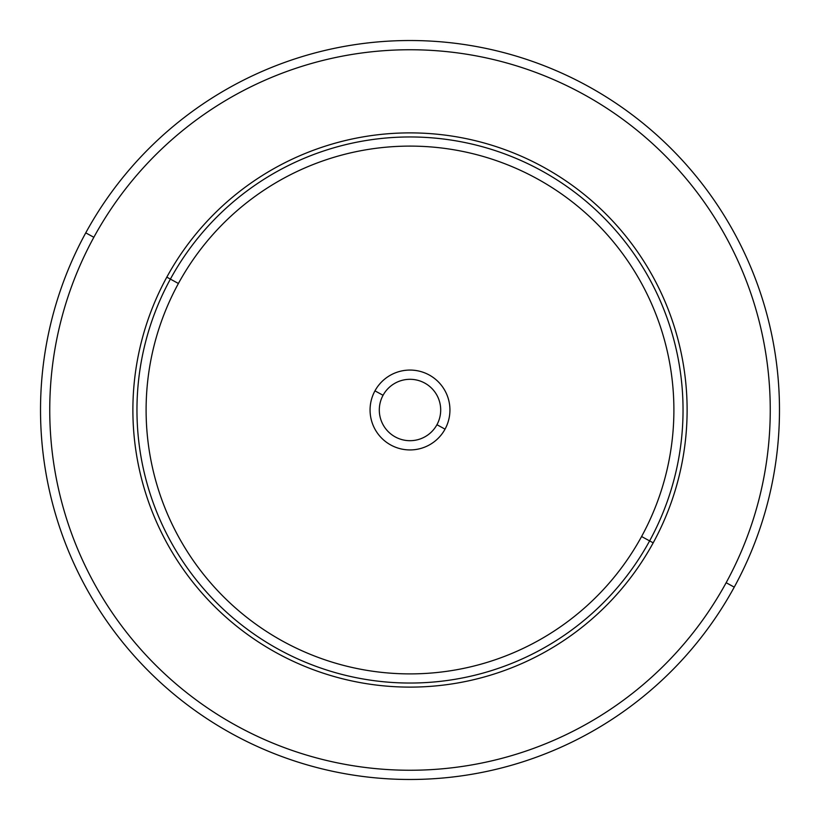<?xml version="1.0" encoding="UTF-8"?>
<svg xmlns="http://www.w3.org/2000/svg" width="820" height="820" viewBox="0 0 820 820"><rect width="100%" height="100%" fill="white"/><g stroke="black" fill="none" stroke-linecap="round" stroke-linejoin="round"><path stroke-width="1.23" d="M85.751 232.859A369.482 369.482 0 0 0 232.859 734.248A369.482 369.482 0 0 0 734.248 587.14A369.482 369.482 0 0 0 587.14 85.751A369.482 369.482 0 0 0 85.751 232.859L93.849 237.287A360.246 360.246 0 0 0 237.287 726.151A360.246 360.246 0 0 0 726.151 582.712L734.248 587.14A369.482 369.482 0 0 1 232.859 734.248A369.482 369.482 0 0 1 85.751 232.859A369.482 369.482 0 0 1 587.14 85.751A369.482 369.482 0 0 1 734.248 587.14L726.151 582.712A360.246 360.246 0 0 0 582.712 93.849A360.246 360.246 0 0 0 93.849 237.287L85.751 232.859M726.151 582.712A360.246 360.246 0 0 1 237.287 726.151A360.246 360.246 0 0 1 93.849 237.287A360.246 360.246 0 0 1 582.712 93.849A360.246 360.246 0 0 1 726.151 582.712M653.191 542.85A277.109 277.109 0 0 0 542.85 166.808A277.109 277.109 0 0 0 166.808 277.15A277.109 277.109 0 0 0 277.15 653.191A277.109 277.109 0 0 0 653.191 542.85L649.614 540.903A273.039 273.039 0 0 0 540.903 170.386A273.039 273.039 0 0 0 170.386 279.097L166.808 277.15A277.109 277.109 0 0 1 542.85 166.808A277.109 277.109 0 0 1 653.191 542.85A277.109 277.109 0 0 1 277.15 653.191A277.109 277.109 0 0 1 166.808 277.15L170.386 279.097A273.039 273.039 0 0 0 279.097 649.614A273.039 273.039 0 0 0 649.614 540.903L653.191 542.85M170.386 279.097A273.039 273.039 0 0 1 540.903 170.386A273.039 273.039 0 0 1 649.614 540.903L641.588 536.516A263.886 263.886 0 0 0 536.516 178.411A263.886 263.886 0 0 0 178.411 283.484L170.386 279.097L178.411 283.484A263.886 263.886 0 0 0 283.484 641.588A263.886 263.886 0 0 0 641.588 536.516L649.614 540.903A273.039 273.039 0 0 1 279.097 649.614A273.039 273.039 0 0 1 170.386 279.097M641.588 536.516A263.886 263.886 0 0 1 283.484 641.588A263.886 263.886 0 0 1 178.411 283.484A263.886 263.886 0 0 1 536.516 178.411A263.886 263.886 0 0 1 641.588 536.516M374.955 390.853A39.934 39.934 0 0 0 390.853 445.045A39.934 39.934 0 0 0 445.045 429.147A39.934 39.934 0 0 0 429.147 374.955A39.934 39.934 0 0 0 374.955 390.853L383.063 395.281A30.699 30.699 0 0 0 395.281 436.937A30.699 30.699 0 0 0 436.937 424.719L445.045 429.147A39.934 39.934 0 0 1 390.853 445.045A39.934 39.934 0 0 1 374.955 390.853A39.934 39.934 0 0 1 429.147 374.955A39.934 39.934 0 0 1 445.045 429.147L436.937 424.719A30.699 30.699 0 0 0 424.719 383.063A30.699 30.699 0 0 0 383.063 395.281L374.955 390.853M436.937 424.719A30.699 30.699 0 0 1 395.281 436.937A30.699 30.699 0 0 1 383.063 395.281A30.699 30.699 0 0 1 424.719 383.063A30.699 30.699 0 0 1 436.937 424.719"/></g></svg>
